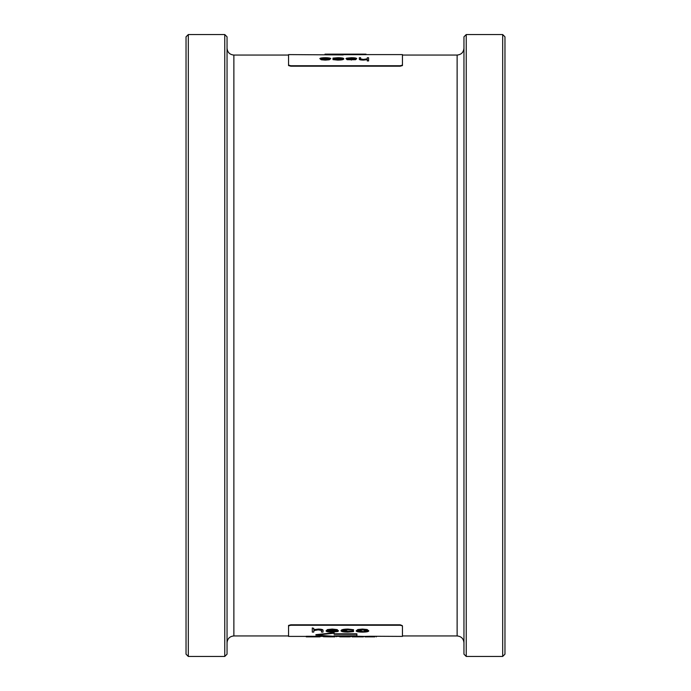<?xml version="1.0" encoding="UTF-8"?>
<svg xmlns="http://www.w3.org/2000/svg" width="691" height="691" viewBox="0 0 691 691"><rect width="100%" height="100%" fill="white"/><g stroke="black" fill="none" stroke-linecap="round" stroke-linejoin="round"><path stroke-width="1.04" d="M188.315 656.45L186.034 654.17L186.034 36.83L188.315 34.55L188.315 656.45L224.765 656.45L224.765 34.55L188.315 34.55M224.765 34.55L227.045 36.83L227.045 654.17L224.765 656.45M227.045 642.785C227.451 638.631 229.723 636.351 233.878 635.945L288.553 635.945M402.153 625.571L400.175 624.794L290.825 624.794L288.553 625.433L288.553 636.402L306.26 636.402M463.955 48.215C463.549 52.369 461.277 54.649 457.122 55.055L457.122 635.945L402.447 635.945M457.122 55.055L402.447 55.055L402.447 54.598L402.447 65.567L400.175 66.206L290.825 66.206L288.553 65.567L288.553 54.598L288.553 55.055L233.878 55.055L233.878 635.945M466.235 656.45L463.955 654.17L463.955 36.83L466.235 34.55L466.235 656.45L502.685 656.45L502.685 34.55L466.235 34.55M502.685 34.55L504.966 36.83L504.966 654.17L502.685 656.45M334.107 635.85L356.893 635.772L356.893 634.269L334.107 634.269L334.107 633.215L315.882 635.107L334.107 636.307L334.107 635.772M334.107 633.215L334.107 632.757L315.882 634.649L315.882 635.107M356.893 634.269L356.893 633.811L334.107 633.811M353.55 636.86L352.047 636.86L352.047 636.402L357.653 636.256L363.44 636.402L363.44 636.86L353.55 636.86L361.298 636.834M334.85 636.402L323.457 636.273L323.457 636.731L334.85 636.86M336.353 636.731L336.353 636.273L334.85 636.273L334.85 636.731M356.124 630.909L357.808 629.527L362.473 629.069L367.128 629.527L368.813 630.909C368.484 631.678 366.377 632.084 362.473 632.135C358.577 632.084 356.461 631.678 356.124 630.909L357.808 629.985L362.473 629.527L367.128 629.976L368.813 630.909M327.543 630.512L332.008 631.401L337.856 631.038L337.856 631.496L332.198 632.135C328.363 632.084 326.307 631.678 326.031 630.909L327.448 630.037L332.233 629.527L337.165 630.062L338.504 630.969L327.543 630.969L332.008 631.85L337.856 631.496M326.031 630.909L327.448 629.579L332.233 629.069L337.165 629.613L338.504 630.969M366.446 636.86L374.833 636.86L364.943 636.86L364.943 636.402L370.549 636.256L402.447 636.402L402.447 625.882L400.175 625.243L290.825 625.243L288.553 625.882M289.33 625.407L289.84 625.312M313.783 628.395L312.28 627.946L313.783 628.395L313.783 630.088L318.447 629.527C321.842 629.665 323.362 630.123 323.025 630.874L323.025 632.092L321.522 632.092L321.35 630.391L318.18 629.864L314.016 630.572L313.783 631.634M313.783 629.639L318.447 629.069C321.842 629.216 323.362 629.665 323.025 630.417L323.025 630.874M321.522 631.634L321.522 630.978M342.589 630.442L347.841 631.401L353.55 631.151L353.55 631.6L347.815 632.135C343.764 632.11 341.527 631.704 341.078 630.926C341.518 630.071 343.798 629.605 347.944 629.527L353.55 630.166L347.832 629.864L342.589 630.892L347.841 631.85L353.55 631.6M341.078 630.926L341.078 630.468C341.509 629.613 343.79 629.147 347.944 629.069L353.55 629.708L353.55 630.166M306.26 636.731L306.26 636.273L314.966 636.29L320.019 636.402L320.019 636.86L306.26 636.86L320.019 636.86M341.725 636.808L348.817 636.834L339.791 636.834L339.791 636.385L345.258 636.256L350.328 636.376L350.328 636.826L348.445 636.86M402.447 65.118L400.175 65.757L290.825 65.757L288.553 65.118M342.442 59.089L337.908 58.372L332.984 58.562L332.984 58.104L337.934 57.707C341.414 57.724 343.358 58.027 343.738 58.614C343.358 59.245 341.389 59.599 337.821 59.651L332.984 59.176L337.916 59.4L342.442 58.631L337.908 57.914L332.984 58.104M343.738 58.614L343.738 59.063C343.367 59.702 341.397 60.048 337.821 60.108L332.984 59.633L332.984 59.176M360.616 58.191L360.771 59.003L363.501 59.4L367.094 58.873L367.292 58.191M367.292 58.372L367.292 57.733L368.597 57.733L368.597 60.946L367.292 60.946L367.292 59.227L363.276 59.651C360.348 59.547 359.035 59.21 359.32 58.649L359.32 57.733L360.616 57.733L360.616 58.571M367.292 59.685L363.276 60.108C360.348 60.005 359.035 59.668 359.32 59.098L359.32 58.649M289.875 65.697L290.825 66.206M356.72 58.623L355.511 59.728L347.115 59.702L345.966 58.58L355.424 58.58L351.572 57.914L346.528 58.182L351.408 57.707C354.708 57.742 356.478 58.044 356.72 58.623L351.374 59.651L347.115 59.253L345.966 58.58M354.431 58.58L347.677 58.744M330.756 58.623L329.313 59.772L325.28 60.108L321.263 59.772L319.821 58.623C320.106 58.044 321.928 57.742 325.28 57.707C328.64 57.742 330.462 58.044 330.756 58.623L325.28 59.651L319.821 58.623M288.553 54.598L343.22 54.934L324.995 54.598L324.995 54.14L343.22 54.477L343.22 54.934M324.995 54.14L366.005 54.14L366.005 54.675L343.22 54.675M313.783 631.246L313.783 632.092L312.28 632.092L312.28 628.395M318.447 629.069L318.447 629.527M327.448 629.579L327.448 630.037M332.233 629.069L332.233 629.527M337.165 629.613L337.165 630.062M332.008 631.401L332.008 631.85M329.158 630.123L327.698 630.658L337.001 630.658L332.311 629.864L329.158 630.123M335.947 630.201L328.795 630.201M347.841 631.401L347.841 631.85M352.289 630.987L352.289 631.444M347.944 629.069L347.944 629.527M357.808 629.527L357.808 629.985M362.473 629.069L362.473 629.527M367.128 629.527L367.128 629.976M362.473 631.85L367.31 630.909L362.473 629.864L357.636 630.909L362.473 631.85L367.31 630.46M357.636 630.46L362.473 631.401M314.966 636.29L314.966 636.748M309.689 636.774L318.508 636.86M309.689 636.791L307.763 636.774M323.768 636.273L323.768 636.731M331.093 636.86L323.457 636.731M345.258 636.256L345.258 636.713L350.328 636.826M339.791 636.834L345.258 636.713M339.151 636.402L339.791 636.765M357.653 636.256L357.653 636.713L363.44 636.86M352.047 636.86L357.653 636.713M370.549 636.256L370.549 636.713L374.194 636.834M364.943 636.86L370.549 636.713M376.336 636.402L376.336 636.86M363.276 60.108L363.276 59.651M368.597 60.488L367.292 60.488M355.511 59.728L355.511 59.271M351.374 60.108L351.374 59.651M347.115 59.702L347.115 59.253M351.572 58.372L351.572 57.914M355.286 58.813L347.262 58.813L351.304 59.4L355.286 58.813M353.654 59.262L348.903 59.262M337.908 58.372L337.908 57.914M334.073 58.683L334.073 58.225M337.821 60.108L337.821 59.651M329.313 59.772L329.313 59.314M325.28 60.108L325.28 59.651M321.263 59.772L321.263 59.314M321.116 58.623L325.288 59.4L329.46 58.623L325.288 57.914L321.116 58.623M329.46 59.072L325.288 58.372L325.288 57.914M325.288 58.372L321.116 59.072M366.005 54.218L343.22 54.477M400.175 624.794L400.175 625.243M290.825 624.794L290.825 625.243M400.175 66.206L400.175 65.757M309.646 636.273L309.646 636.731M233.878 55.055C229.723 54.649 227.451 52.369 227.045 48.215M457.122 635.945C461.277 636.351 463.549 638.631 463.955 642.785M364.943 636.402L363.44 636.402M352.047 636.402L350.328 636.402M339.791 636.402L336.353 636.402M323.457 636.402L320.019 636.402M402.447 54.598L366.005 54.598M348.575 636.86L346.683 636.86"/></g></svg>

